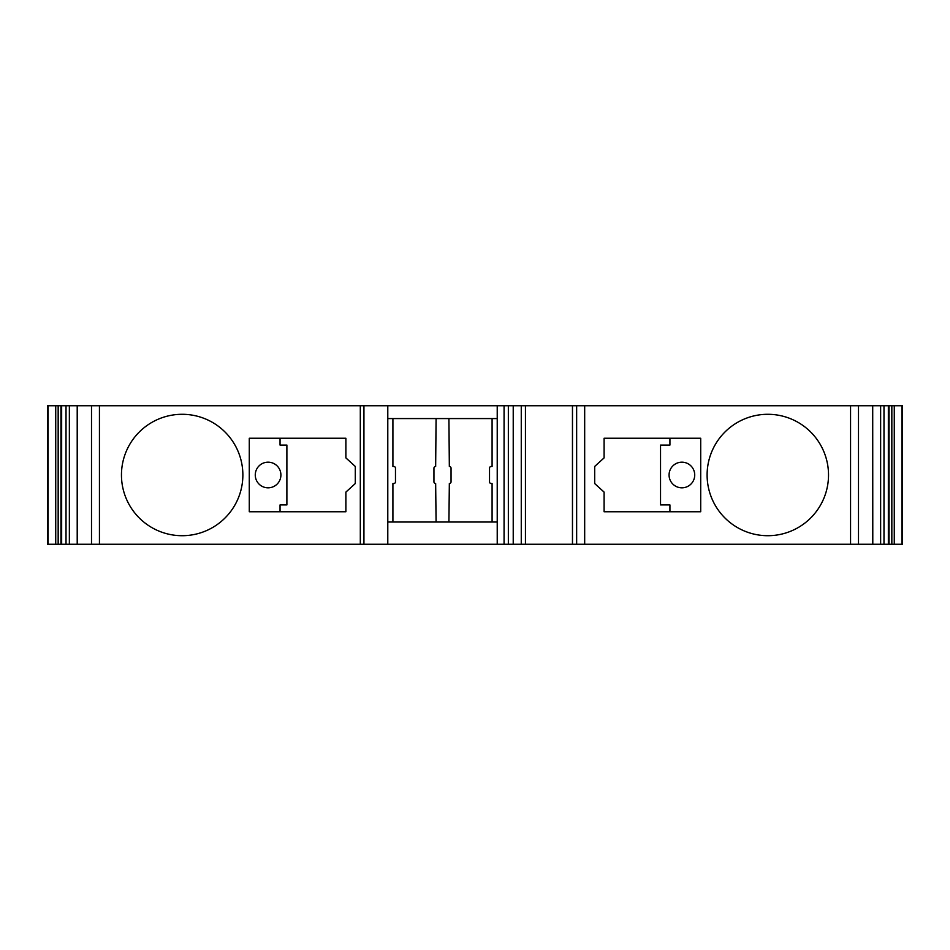 <?xml version="1.0" encoding="UTF-8"?>
<svg xmlns="http://www.w3.org/2000/svg" width="950" height="950" viewBox="0 0 950 950"><rect width="100%" height="100%" fill="white"/><g stroke="black" fill="none" stroke-linecap="round" stroke-linejoin="round"><path stroke-width="1.43" d="M387.79 544.255L902.5 544.255L902.5 405.745L872.706 405.745L872.789 544.255L872.706 405.745L77.211 405.745L77.211 544.255L387.79 544.255L387.79 405.745M60.943 544.255L77.211 544.255L77.211 405.745L47.5 405.745L47.5 544.255L60.943 544.255L60.943 405.745M58.164 405.745L58.164 544.255M61.655 544.255L61.655 405.745M242.868 475A60.705 60.705 0 0 0 182.162 414.295A60.705 60.705 0 0 0 121.457 475A60.705 60.705 0 0 0 182.162 535.705A60.705 60.705 0 0 0 242.868 475M345.883 492.1L355.288 483.55L355.288 466.45L345.883 457.9L345.883 438.235L249.28 438.235L249.28 511.765L345.883 511.765L345.883 492.1M497.23 522.025L387.79 522.025M497.23 418.57L387.79 418.57M448.911 418.57L449.338 466.45A1.71 1.71 0 0 1 451.048 468.16L451.048 481.84A1.71 1.71 0 0 1 449.338 483.55L448.911 522.025M436.086 522.025L435.658 483.55A1.71 1.71 0 0 1 433.948 481.84L433.948 468.16A1.71 1.71 0 0 1 435.658 466.45L436.086 418.57M492.088 522.025L492.088 483.55L491.233 483.55A1.71 1.71 0 0 1 489.523 481.84L489.523 468.16A1.71 1.71 0 0 1 491.233 466.45L492.088 466.45L492.088 418.57M392.908 418.57L392.908 466.45L393.763 466.45A1.71 1.71 0 0 1 395.473 468.16L395.473 481.84A1.71 1.71 0 0 1 393.763 483.55L392.908 483.55L392.908 522.025M497.23 544.255L497.23 405.745M504.07 544.255L504.07 405.745M525.445 544.255L525.445 405.745M572.47 544.255L572.47 405.745M828.519 475A60.705 60.705 0 0 0 767.814 414.295A60.705 60.705 0 0 0 707.109 475A60.705 60.705 0 0 0 767.814 535.705A60.705 60.705 0 0 0 828.519 475M594.688 466.45L594.688 483.55L604.093 492.1L604.093 511.765L700.708 511.765L700.708 438.235L604.093 438.235L604.093 457.9L594.688 466.45M888.345 544.255L888.345 405.745M889.057 544.255L889.057 405.745M891.836 544.255L891.836 405.745M669.928 511.765L669.928 504.925L660.535 504.925L660.535 445.075L669.928 445.075L669.928 438.235M694.723 475A12.825 12.825 0 0 0 681.898 462.175A12.825 12.825 0 0 0 669.073 475A12.825 12.825 0 0 0 681.898 487.825A12.825 12.825 0 0 0 694.723 475M280.048 438.235L280.048 445.075L286.888 445.075L286.888 504.925L280.048 504.925L280.048 511.765M255.265 475A12.825 12.825 0 0 0 268.09 487.825A12.825 12.825 0 0 0 280.903 475A12.825 12.825 0 0 0 268.09 462.175A12.825 12.825 0 0 0 255.265 475M48.118 405.745L48.118 544.255M55.729 544.255L55.729 405.745M66.013 544.255L66.013 405.745M69.362 405.745L69.362 544.255M91.509 544.255L91.509 405.745M99.441 405.745L99.441 544.255M360.311 544.255L360.311 405.745M363.933 405.745L363.933 544.255M508.345 405.745L508.345 544.255M513.226 544.255L513.226 405.745M521.265 405.745L521.265 544.255M576.65 544.255L576.65 405.745M584.678 405.745L584.678 544.255M850.559 544.255L850.559 405.745M858.491 405.745L858.491 544.255M880.638 544.255L880.638 405.745M883.987 405.745L883.987 544.255M894.271 405.745L894.271 544.255M901.883 544.255L901.883 405.745"/></g></svg>
